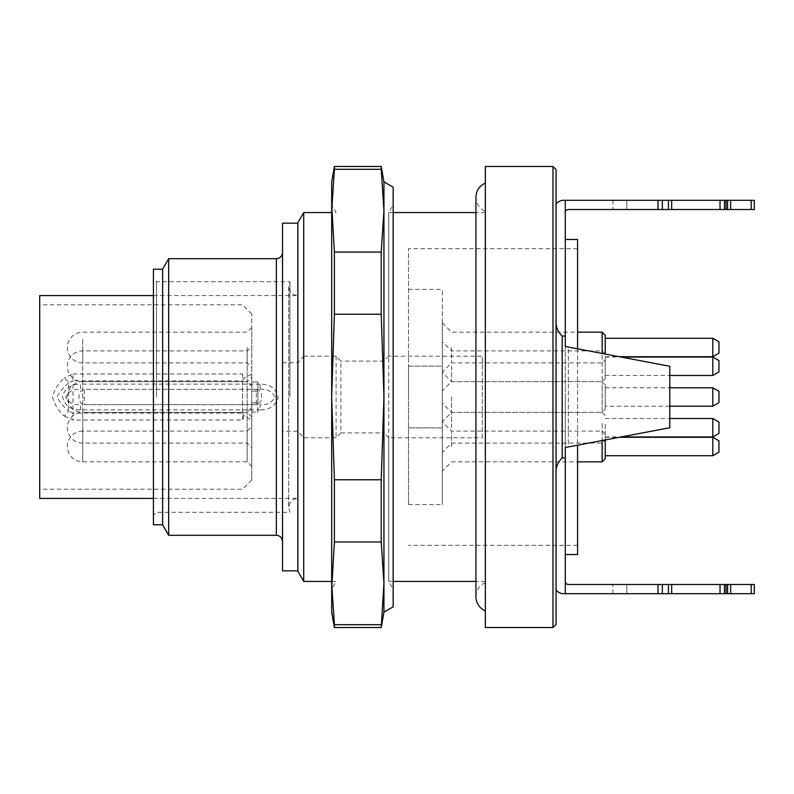 <?xml version="1.0" encoding="UTF-8"?>
<svg xmlns="http://www.w3.org/2000/svg" width="794" height="794" viewBox="0 0 794 794"><rect width="100%" height="100%" fill="white"/><g stroke="black" fill="none" stroke-linecap="round" stroke-linejoin="round"><path stroke-width="0.6" stroke-dasharray="3.97 2.98" d="M577.575 554.52L577.575 239.48M408.523 397L408.523 248.701L408.523 397M388.742 397L388.742 212.584L388.742 356.198L482.295 356.198L482.295 437.802L388.742 437.802L388.742 581.416L388.742 397M485.362 397L485.362 610.953L485.362 397M485.362 627.518L485.362 166.482M552.981 166.482L552.981 627.518M556.058 206.44L556.058 318.94L556.058 206.44C555.383 203.701 557.438 201.646 562.202 200.296L565.278 200.296L565.278 457.93L562.202 457.93L562.202 336.07L565.278 336.07M556.058 318.94L556.058 587.56L556.058 318.94C555.383 325.818 557.438 331.525 562.202 336.07M556.058 624.441L556.058 169.559M556.058 475.06C555.383 468.182 557.438 462.475 562.202 457.93M565.278 457.93L565.278 581.416A3.077 3.077 0 0 0 568.355 584.483L668.429 584.483L668.429 593.704L565.278 593.704L565.278 581.416M556.058 587.56C555.383 590.299 557.438 592.344 562.202 593.704L565.278 593.704M565.278 397L565.278 554.52L565.278 397M565.278 447.508L565.278 346.492L669.779 366.262L568.355 347.077L568.355 446.923L669.779 427.738L669.779 366.262L568.355 347.077L568.355 446.923L565.278 447.508L669.779 427.738L669.779 366.262L669.779 427.738L565.278 447.508M565.278 200.296L565.278 212.584L565.278 200.296L658.008 200.296L658.008 209.517L568.355 209.517A3.077 3.077 0 0 0 565.278 212.584M724.475 200.296L612.918 200.296L754.3 200.296L754.3 209.517L724.475 209.517L724.475 200.296L658.008 200.296M626.803 209.517L754.3 209.517L626.803 209.517L626.803 200.296L626.803 209.517M668.429 200.296L668.429 209.517L658.008 209.517M668.429 209.517L671.684 209.517L671.684 200.296M720.029 200.296L720.029 209.517L671.684 209.517M720.029 209.517L724.475 209.517M754.3 200.296L754.3 209.517L754.3 200.296M726.034 200.296L726.034 209.517M720.029 584.483L720.029 593.704L612.918 593.704L754.3 593.704L754.3 584.483L668.429 584.483M626.803 584.483L754.3 584.483L626.803 584.483L626.803 593.704L626.803 584.483M668.429 593.704L671.684 593.704L671.684 584.483M720.029 593.704L671.684 593.704M754.3 593.704L754.3 584.483L754.3 593.704M726.034 593.704L726.034 584.483M577.575 348.824L577.575 445.176M257.921 412.056L257.921 381.944L257.921 412.056L251.777 412.056L251.777 381.944L251.777 412.056L257.921 412.056M251.777 466.465L247.162 461.85L82.725 461.85A15.364 15.364 0 0 1 67.361 446.486A15.364 15.364 0 0 1 82.725 431.112L82.725 461.85L82.725 431.112L247.162 431.112L247.162 461.85L247.162 431.112L251.777 426.507L251.777 466.465L251.777 426.507M251.777 346.283L251.777 386.241L251.777 346.283L247.162 350.898L82.725 350.898A15.364 15.364 0 0 0 67.361 366.262A15.364 15.364 0 0 0 82.725 381.636A15.364 15.364 0 0 0 67.361 397A15.364 15.364 0 0 0 82.725 412.364L82.725 350.898L82.725 443.102L82.725 412.364L247.162 412.364L247.162 443.102L247.162 350.898L247.162 412.364L251.777 407.759L251.777 447.717L251.777 407.759M247.162 347.514L247.162 362.888L247.162 347.514M257.921 402.836L257.921 381.944L257.921 402.836L251.777 402.836L251.777 381.944L251.777 402.836L257.921 402.836M257.921 391.164L251.777 391.164L257.921 391.164M257.921 404.682L251.777 404.682L257.921 404.682M257.921 381.944L251.777 381.944L257.921 381.944M251.777 358.243L251.777 327.535L251.777 358.243M251.777 386.241L247.162 381.636L82.725 381.636L247.162 381.636L251.777 377.021L251.777 416.979L251.777 377.021M257.921 389.318L251.777 389.318L257.921 389.318M68.631 382.867C63.818 387.006 59.897 391.72 56.87 397C59.897 402.27 63.818 406.975 68.631 411.133A6.144 0.923 -43.9 0 1 64.284 416.096C58.419 410.786 54.498 404.424 52.523 397C54.508 389.556 58.428 383.194 64.284 377.904A6.144 0.923 -136.1 0 1 68.631 382.867L72.979 380.882L72.979 413.118L68.631 411.133L68.631 382.867M64.284 416.096L72.979 420.026L72.979 413.118L242.557 413.118L242.557 380.882L72.979 380.882L72.979 373.974L64.284 377.904M251.777 419.897L251.777 314.017L251.777 479.983L251.777 419.897L243.957 415.768L242.557 420.026L72.979 420.026M242.557 413.118L243.957 415.768M251.777 374.103L243.957 378.232L242.557 380.882M256.273 389.318A7.682 5.429 90 0 1 261.712 397A7.682 5.429 90 0 1 256.273 404.682L84.372 404.682A7.682 5.429 -90 0 1 78.943 397A7.682 5.429 -90 0 1 84.372 389.318L260.104 389.318C266.933 388.802 271.905 391.313 275.012 396.841C272.124 402.608 267.161 405.228 260.104 404.682L260.104 409.883C269.245 410.002 275.29 405.982 278.237 397.814C276.233 388.594 270.188 384.038 260.104 384.117L260.104 389.318L84.372 389.318L84.372 404.682L256.273 404.682L256.273 389.318M72.979 373.974L242.557 373.974L243.957 378.232M242.557 373.974L242.557 420.026M80.551 409.883L80.551 404.682C73.713 405.198 68.75 402.687 65.644 397.159C68.522 391.392 73.495 388.772 80.551 389.318L80.551 384.117C71.4 383.998 65.356 388.018 62.418 396.186C64.423 405.406 70.468 409.962 80.551 409.883L260.104 409.883M39.7 397L39.7 489.203L39.7 397M39.7 498.424L39.7 295.576M297.879 397L297.879 498.424L297.879 397M289.919 397L289.919 281.741L289.919 397M156.497 397L156.497 281.741L156.497 397M153.421 397L153.421 515.336L153.421 397M153.421 269.216L153.421 524.784M162.641 397L162.641 269.216L162.641 397M162.641 269.136L162.641 524.864M168.675 535.305L168.675 258.695M282.515 397L282.515 252.542L282.515 397M303.715 581.416L303.715 437.802L297.879 431.231L282.515 431.231L282.515 362.769L297.879 362.769L303.715 356.198L303.715 212.584M282.515 431.231L282.515 570.836M282.515 223.164L282.515 362.769M297.879 431.231L297.879 362.769M297.879 431.589L297.879 571.303M297.879 222.697L297.879 362.411M482.295 437.802L482.295 356.198M303.715 356.198L336.11 356.198L340.904 361.091L340.904 432.909L336.11 437.802L303.715 437.802M340.904 432.909L383.939 432.909L383.939 361.091L388.742 356.198M388.742 437.802L383.939 432.909M383.939 361.091L340.904 361.091M336.11 356.198L336.11 437.802M393.159 606.824L393.159 187.176M331.684 181.856L331.684 583.322L334.393 541.945L334.393 479.755L331.684 397L334.393 314.245L334.393 252.055L331.684 210.678L331.684 612.144M331.684 581.416L336.11 581.416L331.684 589.069L331.684 204.931L336.11 212.584L331.684 212.584M381.229 166.482L381.229 169.301L334.393 169.301L334.393 166.482M381.229 169.301L383.939 210.678L381.229 252.055L334.393 252.055M381.229 252.055L381.229 314.245L334.393 314.245M381.229 314.245L383.939 397L381.229 479.755L334.393 479.755M381.229 479.755L381.229 541.945L334.393 541.945M381.229 541.945L383.939 583.322L381.229 624.699L334.393 624.699L331.684 583.322M381.229 624.699L381.229 627.518M334.393 627.518L334.393 624.699M331.684 210.678L334.393 169.301M383.939 612.144L383.939 181.856M408.523 366.113L408.523 504.577L408.523 366.113L442.337 366.113L442.337 289.423L442.337 427.887L442.337 366.113L408.523 366.113M718.957 402.667L718.957 391.333M718.957 353.191L718.957 341.847M718.957 371.939L718.957 360.595M718.957 433.405L718.957 422.061M718.957 452.153L718.957 440.809M712.804 387.78L712.804 406.22M712.804 338.294L712.804 356.734M712.804 357.042L712.804 375.483M712.804 418.517L712.804 436.958M712.804 437.266L712.804 455.706M605.236 406.21L605.236 387.78L605.236 406.21L669.779 406.22M605.236 352.467L605.236 338.294L605.236 352.467M605.236 359.622L605.236 375.483L605.236 359.622M605.236 425.058L605.236 436.958L605.236 425.058M605.236 451.399L605.236 437.266L605.236 451.399M605.236 409.277L605.236 384.703L605.236 409.277M605.236 354.055L605.236 335.217M605.236 357.409L605.236 378.559L605.236 357.409M605.236 424.165L605.236 440.025L605.236 424.165M605.236 458.783L605.236 439.945M602.16 412.344L602.16 381.636L602.16 412.344M602.16 332.15L602.16 353.469M602.16 355.206L602.16 381.636L602.16 355.206M602.16 423.271L602.16 443.102L602.16 423.271M602.16 440.531L602.16 461.85M451.558 397L451.558 412.364L451.558 397M451.558 347.514L451.558 362.888L451.558 347.514M451.558 366.262L451.558 381.636L451.558 366.262M451.558 427.738L451.558 412.364L451.558 427.738M451.558 446.486L451.558 431.112L451.558 446.486M442.337 421.584L442.337 372.416L442.337 421.584L451.558 412.364L602.16 412.364L605.236 409.297M442.337 372.108L442.337 322.93L442.337 372.108L451.558 362.888L602.16 362.888L605.236 359.811M442.337 390.856L442.337 341.678L442.337 390.856L451.558 381.636L602.16 381.636L605.236 384.703M442.337 452.322L442.337 403.144L442.337 452.322L451.558 443.102L602.16 443.102L605.236 440.025M442.337 471.07L442.337 421.892L442.337 471.07L451.558 461.85L577.575 461.85M442.337 427.887L442.337 504.577L442.337 427.887L408.523 427.887L442.337 427.887M751.223 200.296L751.223 209.517M730.649 200.296L730.649 209.517M727.572 200.296L727.572 209.517M662.355 200.296L662.355 209.517M658.008 593.704L658.008 584.483M751.223 593.704L751.223 584.483M730.649 593.704L730.649 584.483M727.572 593.704L727.572 584.483M724.475 593.704L724.475 584.483M662.355 593.704L662.355 584.483M82.725 339.266L82.725 362.888L82.725 339.266M260.104 384.117L80.551 384.117M276.362 258.695L276.362 535.305M577.575 248.701L408.523 248.701M577.575 545.299L408.523 545.299M485.362 212.584L475.934 212.584M393.159 212.584L388.742 212.584L393.159 204.931M485.362 581.416L475.934 581.416M393.159 581.416L388.742 581.416L393.159 589.069M612.918 200.296L612.918 209.517M612.918 593.704L612.918 584.483M485.362 582.607C479.377 585.436 476.231 590.16 475.934 596.78L475.934 197.22C476.231 203.84 479.377 208.564 485.362 211.393M251.777 416.979L247.162 412.364L82.725 412.364A15.364 15.364 0 0 0 67.361 427.738A15.364 15.364 0 0 0 82.725 443.102L247.162 443.102L251.777 447.717M251.777 327.535L247.162 332.15L82.725 332.15A15.364 15.364 0 0 0 67.361 347.514A15.364 15.364 0 0 0 82.725 362.888L247.162 362.888L251.777 367.493M251.777 314.017L242.557 304.797L39.7 304.797M251.777 479.983L242.557 489.203L39.7 489.203M153.421 498.424L297.879 498.424C292.291 498.989 289.234 502.066 288.688 507.644L289.919 512.259L156.497 512.259L153.421 515.336M153.421 295.576L297.879 295.576C292.291 295.011 289.234 291.934 288.688 286.356L288.688 507.644L288.688 286.356L289.919 281.741L156.497 281.741L153.421 278.664M605.236 387.78L669.779 387.78M605.236 356.734L619.419 356.734M605.236 375.483L669.779 375.483M605.236 357.042L621.037 357.042M605.236 436.958L621.037 436.958M605.236 418.517L669.779 418.517M605.236 437.266L619.419 437.266M605.236 353.975L602.16 350.898L451.558 350.898L442.337 341.678M605.236 378.559L602.16 381.636L451.558 381.636L442.337 372.416M605.236 415.441L602.16 412.364L451.558 412.364L442.337 403.144M605.236 434.189L602.16 431.112L451.558 431.112L442.337 421.892M442.337 322.93L451.558 332.15L577.575 332.15M408.523 504.577L442.337 504.577M408.523 289.423L442.337 289.423"/><path stroke-width="1.19" d="M485.362 397L485.362 627.518L552.981 627.518L552.981 166.482L485.362 166.482L485.362 397M552.981 166.482L556.058 169.559L556.058 624.441L552.981 627.518M556.058 587.56C555.383 590.299 557.438 592.354 562.202 593.704L565.278 593.704L565.278 447.508L669.779 427.738L669.779 366.262L565.278 346.492L565.278 200.296L562.202 200.296C557.438 201.656 555.383 203.701 556.058 206.44M556.058 318.94C555.383 325.818 557.438 331.525 562.202 336.07L562.202 457.93L565.278 457.93M562.202 457.93C557.438 462.475 555.383 468.182 556.058 475.06M565.278 336.07L562.202 336.07M726.034 209.517L726.034 200.296L754.3 200.296L754.3 209.517L568.355 209.517A3.077 3.077 0 0 0 565.278 212.584M668.429 209.517L668.429 200.296L565.278 200.296M726.034 200.296L724.475 200.296L724.475 209.517M720.029 209.517L720.029 200.296L671.684 200.296L671.684 209.517M668.429 200.296L671.684 200.296M720.029 200.296L724.475 200.296M751.223 593.704L751.223 584.483L754.3 584.483L754.3 593.704L668.429 593.704L668.429 584.483L568.355 584.483A3.077 3.077 0 0 1 565.278 581.416M668.429 593.704L565.278 593.704M751.223 584.483L724.475 584.483L724.475 593.704M726.034 593.704L726.034 584.483M720.029 593.704L720.029 584.483L671.684 584.483L671.684 593.704M668.429 584.483L671.684 584.483M720.029 584.483L724.475 584.483M565.278 239.48L577.575 239.48L577.575 348.824M577.575 445.176L577.575 554.52L565.278 554.52M153.421 295.576L39.7 295.576L39.7 498.424L153.421 498.424M162.641 524.784L153.421 524.784L153.421 269.216L162.641 269.216M162.641 397L162.641 269.136L168.675 258.695L168.675 535.305L162.641 524.864L162.641 397M297.879 570.836L282.515 570.836L282.515 223.164L297.879 223.164M297.879 571.303L297.879 222.697L303.715 212.584L303.715 581.416L297.879 571.303M381.229 624.699L334.393 624.699L334.393 627.518L381.229 627.518L383.939 583.322L381.229 541.945L334.393 541.945L331.684 589.069M331.684 204.931L334.393 252.055L334.393 314.245L331.684 397L334.393 479.755L334.393 541.945M381.229 541.945L381.229 479.755L383.939 397L381.229 314.245L381.229 252.055L383.939 210.678L381.229 169.301L334.393 169.301L331.684 210.678L331.684 181.856L334.393 166.482L334.393 169.301M381.229 169.301L381.229 166.482L334.393 166.482M381.229 479.755L334.393 479.755M381.229 314.245L334.393 314.245M381.229 252.055L334.393 252.055M383.939 612.144L383.939 181.856L393.159 187.176L393.159 606.824L383.939 612.144L381.229 627.518M334.393 627.518L331.684 612.144L331.684 583.322L334.393 624.699M331.684 583.322L331.684 210.678M718.957 402.667L712.804 406.22L712.804 387.78L718.957 391.333L718.957 402.667M718.957 350.561L718.957 353.191L712.804 356.734L712.804 338.294L718.957 341.847L718.957 350.561M718.957 362.183L718.957 371.939L712.804 375.483L712.804 357.042L718.957 360.595L718.957 362.183M718.957 422.061L718.957 433.405L712.804 436.958L712.804 418.517L718.957 422.061M718.957 440.809L718.957 452.153L712.804 455.706L712.804 437.266L718.957 440.809M712.804 406.22L669.779 406.22M602.16 353.469L602.16 332.15L605.236 335.217L605.236 354.055M605.236 439.945L605.236 458.783L602.16 461.85L602.16 440.531M658.008 200.296L658.008 209.517M751.223 200.296L751.223 209.517M730.649 200.296L730.649 209.517M727.572 200.296L727.572 209.517M662.355 200.296L662.355 209.517M658.008 593.704L658.008 584.483M730.649 593.704L730.649 584.483M727.572 593.704L727.572 584.483M662.355 593.704L662.355 584.483M168.675 535.305L276.362 535.305L276.362 258.695L168.675 258.695M475.934 212.584L393.159 212.584M475.934 581.416L393.159 581.416M485.362 610.953C479.377 608.125 476.231 603.4 475.934 596.78L475.934 197.22C476.231 190.6 479.377 185.875 485.362 183.047M276.362 258.695C280.064 258.358 282.108 256.313 282.515 252.542M276.362 535.305C280.064 535.642 282.108 537.687 282.515 541.458M331.684 212.584L303.715 212.584M331.684 581.416L303.715 581.416M383.939 181.856L381.229 166.482M669.779 387.78L712.804 387.78M619.419 356.734L712.804 356.734M605.236 338.294L712.804 338.294M669.779 375.483L712.804 375.483M621.037 357.042L712.804 357.042M621.037 436.958L712.804 436.958M669.779 418.517L712.804 418.517M605.236 455.706L712.804 455.706M619.419 437.266L712.804 437.266M577.575 332.15L602.16 332.15M577.575 461.85L602.16 461.85"/></g></svg>
